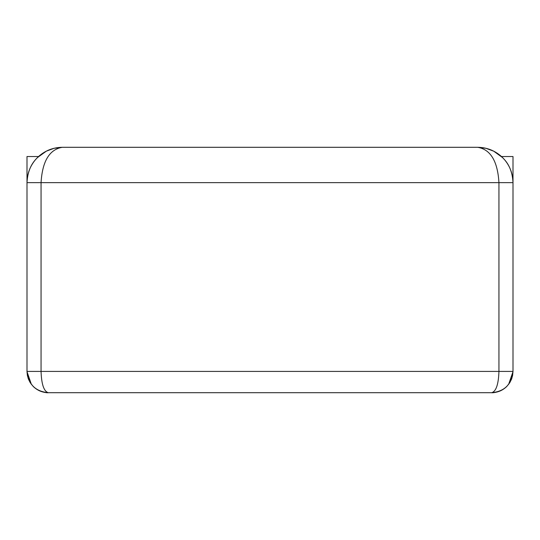 <?xml version="1.0" encoding="UTF-8"?>
<svg xmlns="http://www.w3.org/2000/svg" width="540" height="540" viewBox="0 0 540 540"><rect width="100%" height="100%" fill="white"/><g stroke="black" fill="none" stroke-linecap="round" stroke-linejoin="round"><path stroke-width="0.81" d="M35.309 159.874C42.478 151.72 51.489 147.528 62.343 147.292L477.657 147.292L62.343 147.292C53.258 147.42 45.313 150.498 38.522 156.533L27 156.533L27 371.419C28.289 384.325 35.384 391.419 48.29 392.708L491.711 392.708C497.549 392.607 502.571 390.535 506.763 386.471L509.747 382.732L511.502 379.269L512.595 375.543L513 371.419C511.711 384.325 504.617 391.419 491.711 392.708L48.29 392.708C43.902 391.419 41.492 384.325 41.06 371.419L27 371.419C28.289 384.325 35.384 391.419 48.29 392.708C42.451 392.607 37.429 390.535 33.237 386.471L30.254 382.732L28.498 379.269L27.405 375.543L27 371.675L27 182.642L41.06 182.642C42.343 161.217 49.444 149.431 62.343 147.292L56.221 147.832M504.691 159.874C497.522 151.72 488.511 147.528 477.657 147.292C490.556 149.431 497.657 161.217 498.94 182.642L41.06 182.642L41.06 371.419L513 371.419L513 156.533L501.478 156.533C494.687 150.498 486.743 147.42 477.657 147.292C487.35 147.454 495.68 150.903 502.646 157.646L504.414 159.55C510.03 166.219 512.892 173.921 513 182.642L513 371.419C511.711 384.325 504.617 391.419 491.711 392.708C497.549 392.607 502.571 390.535 506.763 386.471C500.411 392.675 491.879 392.971 491.711 392.708C496.098 391.419 498.508 384.325 498.94 371.419L498.94 182.642L513 182.642C512.521 173.07 509.659 165.375 504.407 159.55M477.711 147.292L483.779 147.832M48.29 392.708C42.451 392.607 37.429 390.535 33.237 386.471C39.589 392.675 48.121 392.971 48.29 392.708M31.367 384.332L28.161 378.358L27 371.675L31.367 384.325M508.633 384.332L511.839 378.358L513 371.675L508.633 384.325M62.343 147.292C52.65 147.454 44.321 150.903 37.355 157.646L35.586 159.55C29.97 166.219 27.108 173.921 27 182.642C27.479 173.07 30.341 165.375 35.593 159.55M502.646 157.646L493.668 151.166L485.885 148.291L477.731 147.299M37.355 157.646L46.332 151.166L54.115 148.291L62.269 147.299"/></g></svg>
